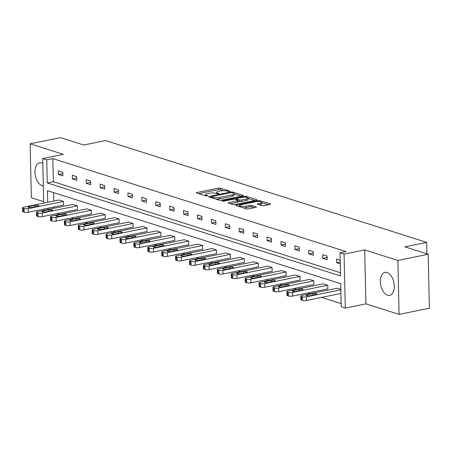 <?xml version="1.0" encoding="UTF-8"?>
<svg xmlns="http://www.w3.org/2000/svg" width="452" height="452" viewBox="0 0 452 452"><rect width="100%" height="100%" fill="white"/><g stroke="black" fill="none" stroke-linecap="round" stroke-linejoin="round"><path stroke-width="0.68" d="M229.605 191.501L229.825 191.134L220.525 188.185A1.48 0.367 -1.3 0 0 218.457 188.151L197.032 192.529A1.48 0.367 -1.3 0 0 196.428 192.84A1.48 0.367 -1.3 0 0 196.716 193.049L206.016 195.998L207.88 195.801L206.479 195.275A4.729 1.175 -1.3 0 1 205.558 194.603A4.729 1.175 -1.3 0 1 207.485 193.609L209.27 193.247A4.729 1.175 -1.3 0 1 215.881 193.354L218.531 193.761L218.954 193.541L217.548 193.015A4.729 1.175 -1.3 0 1 216.632 192.343A4.729 1.175 -1.3 0 1 218.559 191.349L220.344 190.981A4.729 1.175 -1.3 0 1 226.955 191.094L229.605 191.501M387.579 295.241A11.746 6.684 78.5 0 1 380.488 283.432A11.746 6.684 78.5 0 1 384.974 272.364A11.746 6.684 78.5 0 1 387.065 272.494A11.746 6.684 78.5 0 1 394.155 284.308A11.746 6.684 78.5 0 1 389.675 295.376A11.746 6.684 78.5 0 1 387.579 295.241M43.313 185.902A11.746 6.684 78.5 0 1 42.16 185.693A11.746 6.684 78.5 0 1 35.07 173.884A11.746 6.684 78.5 0 1 39.55 162.816A11.746 6.684 78.5 0 1 41.64 162.952A11.746 6.684 78.5 0 1 42.804 163.477M399.082 314.377L397.856 260.431L364.685 249.911L365.911 303.857L399.082 314.377L429.4 308.185L428.174 254.239L404.862 246.843L426.688 242.385L105.61 140.561L83.778 145.019L60.461 137.623L30.143 143.815L31.369 197.761L43.674 201.665M428.174 254.239L397.856 260.431M261.889 205.677A1.48 0.367 -1.3 0 0 263.951 205.711L269.963 204.485A1.48 0.367 -1.3 0 0 270.567 204.174A1.48 0.367 -1.3 0 0 270.279 203.965L259.951 200.688A1.48 0.367 -1.3 0 0 257.889 200.654L236.458 205.033A1.48 0.367 -1.3 0 0 235.859 205.344A1.48 0.367 -1.3 0 0 236.142 205.553L246.47 208.83A1.48 0.367 -1.3 0 0 248.538 208.864L255.798 207.378A1.48 0.367 -1.3 0 0 256.403 207.067A1.48 0.367 -1.3 0 0 256.114 206.858L251.696 205.457A1.48 0.367 -1.3 0 0 249.628 205.423L246.029 206.157A3.955 0.983 -1.3 0 1 241.91 206.332A3.955 0.983 -1.3 0 1 239.735 205.502A3.955 0.983 -1.3 0 1 241.345 204.671L255.453 201.79A3.955 0.983 -1.3 0 1 259.567 201.62A3.955 0.983 -1.3 0 1 261.748 202.445A3.955 0.983 -1.3 0 1 260.132 203.276L257.781 203.756A1.48 0.367 -1.3 0 0 257.182 204.067A1.48 0.367 -1.3 0 0 257.465 204.276L261.889 205.677M43.708 203.134L42.697 158.545L63.314 154.335L30.143 143.815M42.697 158.545L46.754 159.833L47.274 182.941L340.537 275.946L340.011 252.837L344.068 254.12L345.294 308.066L341.237 306.778L340.712 283.67L47.449 190.671L47.714 202.315M340.011 252.837L346.074 251.594L52.816 158.595L46.754 159.833M364.685 249.911L344.068 254.12M242.747 195.852A1.48 0.367 -1.3 0 0 243.345 195.541A1.48 0.367 -1.3 0 0 243.063 195.332L232.735 192.06A1.48 0.367 -1.3 0 0 230.667 192.021L209.242 196.4A1.48 0.367 -1.3 0 0 208.638 196.71A1.48 0.367 -1.3 0 0 208.926 196.919L219.254 200.196A1.48 0.367 -1.3 0 0 221.316 200.23L242.747 195.852M246.346 196.371L256.668 199.648A1.48 0.367 -1.3 0 1 256.956 199.857A1.48 0.367 -1.3 0 1 256.357 200.168L234.927 204.547A1.48 0.367 -1.3 0 1 232.859 204.513L228.441 203.112A1.48 0.367 -1.3 0 1 228.153 202.897A1.48 0.367 -1.3 0 1 228.757 202.586L237.447 200.812A1.48 0.367 -1.3 0 0 238.051 200.502A1.48 0.367 -1.3 0 0 237.763 200.292L234.831 199.366A1.48 0.367 -1.3 0 0 232.763 199.332L223.717 201.18L222.073 201.004L222.491 200.79L244.278 196.337A1.48 0.367 -1.3 0 1 246.346 196.371L246.368 197.371M426.948 253.849L426.688 242.385M286.884 291.642A3.011 0.751 -1.3 0 1 288.11 291.009L323.304 283.822L327.762 285.235L327.847 288.879L292.653 296.066A3.011 0.751 178.7 0 1 288.444 295.998L287.551 295.71A3.011 0.751 178.7 0 1 286.963 295.286L286.884 291.642A3.011 0.751 -1.3 0 0 287.466 292.065L288.359 292.348A3.011 0.751 -1.3 0 0 292.568 292.421L292.653 296.066M259.064 282.816A3.011 0.751 -1.3 0 1 260.29 282.184L295.484 274.997L299.942 276.409L300.026 280.054L264.832 287.24A3.011 0.751 178.7 0 1 260.623 287.173L259.73 286.89A3.011 0.751 178.7 0 1 259.149 286.461L259.064 282.816A3.011 0.751 -1.3 0 0 259.646 283.246L260.538 283.528A3.011 0.751 -1.3 0 0 264.748 283.596L264.832 287.24M231.243 273.997A3.011 0.751 -1.3 0 1 232.469 273.364L267.669 266.177L272.127 267.59L272.206 271.234L237.012 278.421A3.011 0.751 178.7 0 1 232.803 278.353L231.91 278.065A3.011 0.751 178.7 0 1 231.328 277.641L231.243 273.997A3.011 0.751 -1.3 0 0 231.831 274.42L232.723 274.703A3.011 0.751 -1.3 0 0 236.927 274.776L237.012 278.421M203.423 265.171A3.011 0.751 -1.3 0 1 204.654 264.539L239.848 257.352L244.306 258.764L244.391 262.409L209.191 269.595A3.011 0.751 178.7 0 1 204.982 269.528L204.095 269.245A3.011 0.751 178.7 0 1 203.507 268.816L203.423 265.171A3.011 0.751 -1.3 0 0 204.01 265.601L204.903 265.883A3.011 0.751 -1.3 0 0 209.112 265.951L209.191 269.595M175.608 256.352A3.011 0.751 -1.3 0 1 176.834 255.719L212.028 248.532L216.485 249.945L216.57 253.589L181.376 260.776A3.011 0.751 178.7 0 1 177.167 260.708L176.274 260.42A3.011 0.751 178.7 0 1 175.687 259.996L175.608 256.352A3.011 0.751 -1.3 0 0 176.19 256.776L177.082 257.058A3.011 0.751 -1.3 0 0 181.292 257.132L181.376 260.776M147.787 247.526A3.011 0.751 -1.3 0 1 149.013 246.894L184.207 239.707L188.665 241.119L188.75 244.764L153.556 251.95A3.011 0.751 178.7 0 1 149.346 251.883L148.454 251.6A3.011 0.751 178.7 0 1 147.872 251.171L147.787 247.526A3.011 0.751 -1.3 0 0 148.369 247.956L149.262 248.238A3.011 0.751 -1.3 0 0 153.471 248.306L153.556 251.95M119.966 238.707A3.011 0.751 -1.3 0 1 121.192 238.074L156.392 230.887L160.85 232.3L160.929 235.944L125.735 243.131A3.011 0.751 178.7 0 1 121.526 243.063L120.633 242.775A3.011 0.751 178.7 0 1 120.051 242.351L119.966 238.707A3.011 0.751 -1.3 0 0 120.554 239.131L121.441 239.413A3.011 0.751 -1.3 0 0 125.65 239.487L125.735 243.131M92.146 229.882A3.011 0.751 -1.3 0 1 93.378 229.249L128.571 222.062L133.029 223.474L133.114 227.119L97.915 234.305A3.011 0.751 178.7 0 1 93.705 234.238L92.818 233.955A3.011 0.751 178.7 0 1 92.231 233.526L92.146 229.882A3.011 0.751 -1.3 0 0 92.733 230.311L93.626 230.593A3.011 0.751 -1.3 0 0 97.835 230.661L97.915 234.305M64.331 221.062A3.011 0.751 -1.3 0 1 65.557 220.429L100.751 213.242L105.209 214.655L105.293 218.299L70.1 225.486A3.011 0.751 178.7 0 1 65.89 225.418L64.998 225.13A3.011 0.751 178.7 0 1 64.41 224.706L64.331 221.062A3.011 0.751 -1.3 0 0 64.913 221.486L65.806 221.768A3.011 0.751 -1.3 0 0 70.015 221.842L70.1 225.486M36.51 212.237A3.011 0.751 -1.3 0 1 37.736 211.604L72.93 204.417L77.388 205.829L77.473 209.474L42.279 216.661A3.011 0.751 178.7 0 1 38.07 216.593L37.177 216.31A3.011 0.751 178.7 0 1 36.595 215.881L36.51 212.237A3.011 0.751 -1.3 0 0 37.092 212.666L37.985 212.948A3.011 0.751 -1.3 0 0 42.194 213.016L42.279 216.661M53.59 192.614L53.782 201.078M53.912 207.033L53.941 208.293M57.342 213.587L59.771 214.355M71.252 218L73.682 218.768M85.162 222.407L87.592 223.181M99.073 226.819L101.502 227.588M112.983 231.232L115.413 232M126.893 235.645L129.317 236.413M140.804 240.052L143.227 240.826M154.714 244.464L157.138 245.233M168.619 248.877L171.048 249.645M182.529 253.289L184.958 254.058M196.439 257.697L198.869 258.471M210.349 262.109L212.779 262.878M224.26 266.522L226.689 267.29M238.17 270.934L240.594 271.703M252.08 275.341L254.504 276.115M265.991 279.754L268.415 280.522M279.895 284.167L282.325 284.935M293.806 288.579L296.235 289.348M307.716 292.986L310.145 293.76M321.626 297.399L341.164 303.597M22.6 207.83A3.011 0.751 -1.3 0 1 23.826 207.191L59.02 200.004L63.478 201.422L63.562 205.067L28.369 212.254A3.011 0.751 178.7 0 1 24.159 212.18L23.267 211.898A3.011 0.751 178.7 0 1 22.685 211.474L22.6 207.83A3.011 0.751 -1.3 0 0 23.188 208.253L24.075 208.536A3.011 0.751 -1.3 0 0 28.284 208.609L28.369 212.254M50.421 216.649A3.011 0.751 -1.3 0 1 51.647 216.016L86.84 208.83L91.298 210.242L91.383 213.886L56.189 221.073A3.011 0.751 178.7 0 1 51.98 221.005L51.087 220.723A3.011 0.751 178.7 0 1 50.5 220.293L50.421 216.649A3.011 0.751 -1.3 0 0 51.003 217.079L51.895 217.361A3.011 0.751 -1.3 0 0 56.104 217.429L56.189 221.073M78.241 225.475A3.011 0.751 -1.3 0 1 79.467 224.836L114.661 217.649L119.119 219.062L119.204 222.712L84.004 229.898A3.011 0.751 178.7 0 1 79.801 229.825L78.908 229.543A3.011 0.751 178.7 0 1 78.32 229.119L78.241 225.475A3.011 0.751 -1.3 0 0 78.823 225.898L79.716 226.181A3.011 0.751 -1.3 0 0 83.925 226.254L84.004 229.898M106.056 234.294A3.011 0.751 -1.3 0 1 107.282 233.661L142.482 226.475L146.94 227.887L147.019 231.531L111.825 238.718A3.011 0.751 178.7 0 1 107.616 238.65L106.723 238.368A3.011 0.751 178.7 0 1 106.141 237.938L106.056 234.294A3.011 0.751 -1.3 0 0 106.644 234.724L107.536 235.006A3.011 0.751 -1.3 0 0 111.746 235.074L111.825 238.718M133.877 243.119A3.011 0.751 -1.3 0 1 135.103 242.481L170.297 235.294L174.76 236.707L174.839 240.357L139.645 247.543A3.011 0.751 178.7 0 1 135.436 247.47L134.543 247.187A3.011 0.751 178.7 0 1 133.961 246.764L133.877 243.119A3.011 0.751 -1.3 0 0 134.464 243.543L135.351 243.826A3.011 0.751 -1.3 0 0 139.561 243.899L139.645 247.543M161.697 251.939A3.011 0.751 -1.3 0 1 162.923 251.306L198.117 244.12L202.575 245.532L202.66 249.176L167.466 256.363A3.011 0.751 178.7 0 1 163.257 256.295L162.364 256.013A3.011 0.751 178.7 0 1 161.776 255.583L161.697 251.939A3.011 0.751 -1.3 0 0 162.279 252.369L163.172 252.651A3.011 0.751 -1.3 0 0 167.381 252.719L167.466 256.363M189.518 260.764A3.011 0.751 -1.3 0 1 190.744 260.126L225.938 252.939L230.396 254.352L230.48 258.002L195.281 265.188A3.011 0.751 178.7 0 1 191.077 265.115L190.185 264.832A3.011 0.751 178.7 0 1 189.597 264.409L189.518 260.764A3.011 0.751 -1.3 0 0 190.1 261.188L190.993 261.471A3.011 0.751 -1.3 0 0 195.202 261.544L195.281 265.188M217.333 269.584A3.011 0.751 -1.3 0 1 218.565 268.951L253.758 261.764L258.216 263.177L258.295 266.821L223.102 274.008A3.011 0.751 178.7 0 1 218.892 273.94L218 273.658A3.011 0.751 178.7 0 1 217.418 273.228L217.333 269.584A3.011 0.751 -1.3 0 0 217.92 270.013L218.813 270.296A3.011 0.751 -1.3 0 0 223.022 270.364L223.102 274.008M245.153 278.409A3.011 0.751 -1.3 0 1 246.38 277.771L281.579 270.584L286.037 271.997L286.116 275.647L250.922 282.833A3.011 0.751 178.7 0 1 246.713 282.76L245.82 282.477A3.011 0.751 178.7 0 1 245.238 282.054L245.153 278.409A3.011 0.751 -1.3 0 0 245.741 278.833L246.628 279.116A3.011 0.751 -1.3 0 0 250.837 279.189L250.922 282.833M272.974 287.229A3.011 0.751 -1.3 0 1 274.2 286.596L309.394 279.409L313.852 280.822L313.937 284.466L278.743 291.653A3.011 0.751 178.7 0 1 274.533 291.585L273.641 291.303A3.011 0.751 178.7 0 1 273.053 290.873L272.974 287.229A3.011 0.751 -1.3 0 0 273.556 287.658L274.449 287.941A3.011 0.751 -1.3 0 0 278.658 288.009L278.743 291.653M340.853 289.811L306.479 296.834A3.011 0.751 -1.3 0 1 302.269 296.761L301.377 296.478A3.011 0.751 -1.3 0 1 300.795 296.054A3.011 0.751 -1.3 0 1 302.021 295.416L337.215 288.229L340.842 289.382M365.911 303.857L345.294 308.066M43.872 210.349L43.844 209.09M47.85 208.276L47.878 209.536M52.816 158.595L53.342 181.704L340.463 272.759M53.342 181.704L47.274 182.941M340.266 263.866L336.638 262.714L336.554 259.069L340.181 260.222M327.186 259.719L322.728 258.307L322.643 254.662L327.101 256.075L327.186 259.719M313.276 255.307L308.818 253.894L308.733 250.25L313.191 251.662L313.276 255.307M299.365 250.894L294.907 249.481L294.823 245.837L299.281 247.25L299.365 250.894M285.455 246.487L280.997 245.069L280.912 241.424L285.37 242.843L285.455 246.487M271.545 242.074L267.087 240.662L267.008 237.017L271.466 238.43L271.545 242.074M257.634 237.662L253.176 236.249L253.097 232.605L257.555 234.017L257.634 237.662M243.724 233.249L239.266 231.836L239.187 228.192L243.645 229.605L243.724 233.249M229.819 228.842L225.362 227.424L225.277 223.78L229.735 225.198L229.819 228.842M215.909 224.429L211.451 223.017L211.367 219.373L215.824 220.785L215.909 224.429M201.999 220.017L197.541 218.604L197.456 214.96L201.914 216.372L201.999 220.017M188.088 215.604L183.631 214.191L183.546 210.547L188.004 211.96L188.088 215.604M174.178 211.197L169.72 209.779L169.636 206.135L174.093 207.553L174.178 211.197M160.268 206.784L155.81 205.372L155.725 201.728L160.189 203.14L160.268 206.784M146.358 202.372L141.9 200.959L141.821 197.315L146.278 198.727L146.358 202.372M132.447 197.959L127.989 196.547L127.91 192.902L132.368 194.315L132.447 197.959M118.543 193.552L114.079 192.134L114 188.49L118.458 189.908L118.543 193.552M104.632 189.139L100.174 187.727L100.09 184.083L104.548 185.495L104.632 189.139M90.722 184.727L86.264 183.314L86.179 179.67L90.637 181.082L90.722 184.727M76.812 180.314L72.354 178.902L72.269 175.257L76.727 176.67L76.812 180.314M62.901 175.907L58.444 174.489L58.359 170.845L62.817 172.263L62.901 175.907M58.444 174.489L62.851 173.591M72.354 178.902L76.761 178.003M86.264 183.314L90.666 182.416M100.174 187.727L104.576 186.823M114.079 192.134L118.486 191.236M127.989 196.547L132.396 195.648M141.9 200.959L146.307 200.061M155.81 205.372L160.217 204.468M169.72 209.779L174.127 208.88M183.631 214.191L188.038 213.293M197.541 218.604L201.948 217.706M211.451 223.017L215.853 222.113M225.362 227.424L229.763 226.525M239.266 231.836L243.673 230.938M253.176 236.249L257.583 235.351M267.087 240.662L271.494 239.758M280.997 245.069L285.404 244.17M294.907 249.481L299.314 248.583M308.818 253.894L313.225 252.996M322.728 258.307L327.129 257.403M336.638 262.714L340.22 261.985M223.87 190.693L220.559 189.642A1.48 0.367 -1.3 0 0 218.491 189.608L198.648 193.659M211.367 197.428L210.858 197.535M241.159 196.179L234.221 193.976M232.029 192.705L230.582 192.682L211.773 196.518L211.553 196.886L212.824 197.287A4.729 1.175 -1.3 0 0 219.435 197.4L232.288 194.772A4.729 1.175 -1.3 0 0 234.215 193.778A4.729 1.175 -1.3 0 0 233.3 193.106L232.029 192.705M215.943 199.146A4.729 1.175 -1.3 0 0 219.469 198.857L219.435 197.4M234.215 193.778L234.249 195.236A4.729 1.175 -1.3 0 1 232.322 196.23L219.469 198.857M248.08 198.371L254.77 200.496M230.379 203.722L237.481 202.27A1.48 0.367 -1.3 0 0 238.085 201.959L238.051 200.502M235.537 199.586L236.226 199.451M246.464 198.97A3.955 0.983 -1.3 0 0 248.075 198.14A3.955 0.983 -1.3 0 0 245.899 197.315A3.955 0.983 -1.3 0 0 241.78 197.49L236.814 198.501A1.48 0.367 -1.3 0 0 236.21 198.812A1.48 0.367 -1.3 0 0 236.498 199.021L239.43 199.953A1.48 0.367 -1.3 0 0 241.492 199.987L246.464 198.97L246.498 200.428A3.955 0.983 -1.3 0 0 248.108 199.598L248.075 198.14M246.498 200.428L241.526 201.445A1.48 0.367 -1.3 0 1 239.464 201.411L238.063 200.965M261.748 202.445L261.776 203.903A3.955 0.983 -1.3 0 1 260.166 204.733L259.403 204.892M243.419 207.858A3.955 0.983 -1.3 0 0 246.063 207.615L246.029 206.157M254.21 207.705L251.724 206.914A1.48 0.367 -1.3 0 0 249.662 206.88L246.063 207.615M239.741 205.824L238.08 206.163M268.381 204.812L261.753 202.705M63.478 201.422L28.284 208.609M31.849 207.462L37.669 206.27A2.407 0.599 -1.3 0 0 38.652 205.767A2.407 0.599 -1.3 0 0 37.324 205.259A2.407 0.599 -1.3 0 0 34.815 205.366L28.996 206.558A2.407 0.599 -1.3 0 0 28.013 207.061A2.407 0.599 -1.3 0 0 29.34 207.57A2.407 0.599 -1.3 0 0 31.849 207.462M77.388 205.829L42.194 213.016M45.759 211.869L51.579 210.683A2.407 0.599 -1.3 0 0 52.562 210.174A2.407 0.599 -1.3 0 0 51.234 209.671A2.407 0.599 -1.3 0 0 48.726 209.779L42.906 210.965A2.407 0.599 -1.3 0 0 41.923 211.474A2.407 0.599 -1.3 0 0 43.251 211.977A2.407 0.599 -1.3 0 0 45.759 211.869M91.298 210.242L56.104 217.429M59.67 216.282L65.489 215.095A2.407 0.599 -1.3 0 0 66.472 214.587A2.407 0.599 -1.3 0 0 65.144 214.084A2.407 0.599 -1.3 0 0 62.636 214.191L56.816 215.378A2.407 0.599 -1.3 0 0 55.833 215.886A2.407 0.599 -1.3 0 0 57.161 216.389A2.407 0.599 -1.3 0 0 59.67 216.282M105.209 214.655L70.015 221.842M73.58 220.695L79.399 219.508A2.407 0.599 -1.3 0 0 80.383 219A2.407 0.599 -1.3 0 0 79.055 218.497A2.407 0.599 -1.3 0 0 76.546 218.598L70.727 219.791A2.407 0.599 -1.3 0 0 69.744 220.299A2.407 0.599 -1.3 0 0 71.071 220.802A2.407 0.599 -1.3 0 0 73.58 220.695M119.119 219.062L83.925 226.254M87.49 225.107L93.31 223.915A2.407 0.599 -1.3 0 0 94.293 223.412A2.407 0.599 -1.3 0 0 92.965 222.904A2.407 0.599 -1.3 0 0 90.456 223.011L84.637 224.203A2.407 0.599 -1.3 0 0 83.654 224.706A2.407 0.599 -1.3 0 0 84.982 225.215A2.407 0.599 -1.3 0 0 87.49 225.107M133.029 223.474L97.835 230.661M101.395 229.514L107.22 228.328A2.407 0.599 -1.3 0 0 108.197 227.819A2.407 0.599 -1.3 0 0 106.875 227.316A2.407 0.599 -1.3 0 0 104.367 227.424L98.542 228.61A2.407 0.599 -1.3 0 0 97.564 229.119A2.407 0.599 -1.3 0 0 98.892 229.622A2.407 0.599 -1.3 0 0 101.395 229.514M146.94 227.887L111.746 235.074M115.305 233.927L121.13 232.74A2.407 0.599 -1.3 0 0 122.108 232.232A2.407 0.599 -1.3 0 0 120.78 231.729A2.407 0.599 -1.3 0 0 118.277 231.836L112.452 233.023A2.407 0.599 -1.3 0 0 111.474 233.531A2.407 0.599 -1.3 0 0 112.797 234.034A2.407 0.599 -1.3 0 0 115.305 233.927M160.85 232.3L125.65 239.487M129.215 238.34L135.035 237.153A2.407 0.599 -1.3 0 0 136.018 236.645A2.407 0.599 -1.3 0 0 134.69 236.142A2.407 0.599 -1.3 0 0 132.182 236.243L126.362 237.436A2.407 0.599 -1.3 0 0 125.379 237.944A2.407 0.599 -1.3 0 0 126.707 238.447A2.407 0.599 -1.3 0 0 129.215 238.34M174.76 236.707L139.561 243.899M143.126 242.752L148.945 241.56A2.407 0.599 -1.3 0 0 149.928 241.057A2.407 0.599 -1.3 0 0 148.601 240.549A2.407 0.599 -1.3 0 0 146.092 240.656L140.273 241.848A2.407 0.599 -1.3 0 0 139.289 242.351A2.407 0.599 -1.3 0 0 140.617 242.86A2.407 0.599 -1.3 0 0 143.126 242.752M188.665 241.119L153.471 248.306M157.036 247.159L162.856 245.973A2.407 0.599 -1.3 0 0 163.839 245.464A2.407 0.599 -1.3 0 0 162.511 244.961A2.407 0.599 -1.3 0 0 160.002 245.069L154.183 246.255A2.407 0.599 -1.3 0 0 153.2 246.764A2.407 0.599 -1.3 0 0 154.527 247.267A2.407 0.599 -1.3 0 0 157.036 247.159M202.575 245.532L167.381 252.719M170.946 251.572L176.766 250.385A2.407 0.599 -1.3 0 0 177.749 249.877A2.407 0.599 -1.3 0 0 176.421 249.374A2.407 0.599 -1.3 0 0 173.913 249.481L168.093 250.668A2.407 0.599 -1.3 0 0 167.11 251.176A2.407 0.599 -1.3 0 0 168.438 251.679A2.407 0.599 -1.3 0 0 170.946 251.572M216.485 249.945L181.292 257.132M184.857 255.985L190.676 254.798A2.407 0.599 -1.3 0 0 191.659 254.29A2.407 0.599 -1.3 0 0 190.332 253.787A2.407 0.599 -1.3 0 0 187.823 253.888L182.003 255.081A2.407 0.599 -1.3 0 0 181.02 255.589A2.407 0.599 -1.3 0 0 182.348 256.092A2.407 0.599 -1.3 0 0 184.857 255.985M230.396 254.352L195.202 261.544M198.767 260.397L204.587 259.205A2.407 0.599 -1.3 0 0 205.57 258.702A2.407 0.599 -1.3 0 0 204.242 258.194A2.407 0.599 -1.3 0 0 201.733 258.301L195.914 259.493A2.407 0.599 -1.3 0 0 194.931 259.996A2.407 0.599 -1.3 0 0 196.258 260.505A2.407 0.599 -1.3 0 0 198.767 260.397M244.306 258.764L209.112 265.951M212.672 264.804L218.497 263.618A2.407 0.599 -1.3 0 0 219.48 263.109A2.407 0.599 -1.3 0 0 218.152 262.606A2.407 0.599 -1.3 0 0 215.644 262.714L209.818 263.9A2.407 0.599 -1.3 0 0 208.841 264.409A2.407 0.599 -1.3 0 0 210.169 264.912A2.407 0.599 -1.3 0 0 212.672 264.804M258.216 263.177L223.022 270.364M226.582 269.217L232.407 268.03A2.407 0.599 -1.3 0 0 233.385 267.522A2.407 0.599 -1.3 0 0 232.062 267.019A2.407 0.599 -1.3 0 0 229.554 267.126L223.729 268.313A2.407 0.599 -1.3 0 0 222.751 268.821A2.407 0.599 -1.3 0 0 224.073 269.324A2.407 0.599 -1.3 0 0 226.582 269.217M272.127 267.59L236.927 274.776M240.492 273.63L246.317 272.443A2.407 0.599 -1.3 0 0 247.295 271.934A2.407 0.599 -1.3 0 0 245.967 271.432A2.407 0.599 -1.3 0 0 243.464 271.533L237.639 272.725A2.407 0.599 -1.3 0 0 236.656 273.234A2.407 0.599 -1.3 0 0 237.984 273.737A2.407 0.599 -1.3 0 0 240.492 273.63M286.037 271.997L250.837 279.189M254.403 278.042L260.222 276.85A2.407 0.599 -1.3 0 0 261.205 276.347A2.407 0.599 -1.3 0 0 259.877 275.839A2.407 0.599 -1.3 0 0 257.369 275.946L251.549 277.138A2.407 0.599 -1.3 0 0 250.566 277.641A2.407 0.599 -1.3 0 0 251.894 278.149A2.407 0.599 -1.3 0 0 254.403 278.042M299.942 276.409L264.748 283.596M268.313 282.449L274.132 281.263A2.407 0.599 -1.3 0 0 275.115 280.754A2.407 0.599 -1.3 0 0 273.788 280.251A2.407 0.599 -1.3 0 0 271.279 280.359L265.46 281.545A2.407 0.599 -1.3 0 0 264.476 282.054A2.407 0.599 -1.3 0 0 265.804 282.556A2.407 0.599 -1.3 0 0 268.313 282.449M313.852 280.822L278.658 288.009M282.223 286.862L288.043 285.675A2.407 0.599 -1.3 0 0 289.026 285.167A2.407 0.599 -1.3 0 0 287.698 284.664A2.407 0.599 -1.3 0 0 285.189 284.771L279.37 285.958A2.407 0.599 -1.3 0 0 278.387 286.466A2.407 0.599 -1.3 0 0 279.715 286.969A2.407 0.599 -1.3 0 0 282.223 286.862M327.762 285.235L292.568 292.421M296.133 291.274L301.953 290.088A2.407 0.599 -1.3 0 0 302.936 289.579A2.407 0.599 -1.3 0 0 301.608 289.077A2.407 0.599 -1.3 0 0 299.1 289.178L293.28 290.37A2.407 0.599 -1.3 0 0 292.297 290.879A2.407 0.599 -1.3 0 0 293.625 291.382A2.407 0.599 -1.3 0 0 296.133 291.274M340.932 293.455L306.563 300.478A3.011 0.751 178.7 0 1 302.354 300.405L301.461 300.122A3.011 0.751 178.7 0 1 300.874 299.699L300.795 296.054M310.044 295.687L315.863 294.495A2.407 0.599 -1.3 0 0 316.846 293.992A2.407 0.599 -1.3 0 0 315.519 293.484A2.407 0.599 -1.3 0 0 313.01 293.591L307.19 294.783A2.407 0.599 -1.3 0 0 306.207 295.286A2.407 0.599 -1.3 0 0 307.535 295.794A2.407 0.599 -1.3 0 0 310.044 295.687M229.831 191.439L229.825 191.134M207.688 195.959L207.683 195.659M218.757 193.699L218.751 193.394M217.565 193.818L217.548 193.015M206.496 196.078L206.479 195.275M197.044 193.151L197.032 192.529M218.491 189.608L218.457 188.151M220.559 189.642L220.525 188.185M209.253 197.027L209.242 196.4M230.684 192.659L230.667 192.021M232.752 192.931L232.735 192.06M243.069 195.767L243.063 195.332M211.576 197.761L211.553 196.886M212.841 198.162L212.824 197.287M232.322 196.23L232.288 194.772M256.679 200.083L256.668 199.648M228.774 203.214L228.757 202.586M237.481 202.27L237.447 200.812M222.503 201.202L222.491 200.79M244.3 197.242L244.278 196.337M236.515 199.897L236.498 199.021M239.464 201.411L239.43 199.953M241.526 201.445L241.492 199.987M257.798 204.383L257.781 203.756M260.166 204.733L260.132 203.276M249.662 206.88L249.628 205.423M251.724 206.914L251.696 205.457M256.126 207.293L256.114 206.858M236.475 205.654L236.458 205.033M257.906 201.547L257.889 200.654M259.973 201.665L259.951 200.688M270.29 204.394L270.279 203.965M23.188 208.253L23.267 211.898M24.075 208.536L24.159 212.18M29.018 207.524L28.996 206.558M34.849 206.846L34.815 205.366M37.092 212.666L37.177 216.31M37.985 212.948L38.07 216.593M42.929 211.937L42.906 210.965M48.759 211.259L48.726 209.779M51.003 217.079L51.087 220.723M51.895 217.361L51.98 221.005M56.839 216.35L56.816 215.378M62.67 215.672L62.636 214.191M64.913 221.486L64.998 225.13M65.806 221.768L65.89 225.418M70.749 220.757L70.727 219.791M76.58 220.084L76.546 218.598M78.823 225.898L78.908 229.543M79.716 226.181L79.801 229.825M84.654 225.169L84.637 224.203M90.49 224.491L90.456 223.011M92.733 230.311L92.818 233.955M93.626 230.593L93.705 234.238M98.564 229.582L98.542 228.61M104.401 228.904L104.367 227.424M106.644 234.724L106.723 238.368M107.536 235.006L107.616 238.65M112.475 233.995L112.452 233.023M118.311 233.317L118.277 231.836M120.554 239.131L120.633 242.775M121.441 239.413L121.526 243.063M126.385 238.402L126.362 237.436M132.216 237.729L132.182 236.243M134.464 243.543L134.543 247.187M135.351 243.826L135.436 247.47M140.295 242.814L140.273 241.848M146.126 242.136L146.092 240.656M148.369 247.956L148.454 251.6M149.262 248.238L149.346 251.883M154.205 247.227L154.183 246.255M160.036 246.549L160.002 245.069M162.279 252.369L162.364 256.013M163.172 252.651L163.257 256.295M168.116 251.64L168.093 250.668M173.947 250.962L173.913 249.481M176.19 256.776L176.274 260.42M177.082 257.058L177.167 260.708M182.026 256.047L182.003 255.081M187.857 255.369L187.823 253.888M190.1 261.188L190.185 264.832M190.993 261.471L191.077 265.115M195.931 260.459L195.914 259.493M201.767 259.781L201.733 258.301M204.01 265.601L204.095 269.245M204.903 265.883L204.982 269.528M209.841 264.872L209.818 263.9M215.677 264.194L215.644 262.714M217.92 270.013L218 273.658M218.813 270.296L218.892 273.94M223.751 269.285L223.729 268.313M229.588 268.607L229.554 267.126M231.831 274.42L231.91 278.065M232.723 274.703L232.803 278.353M237.662 273.692L237.639 272.725M243.492 273.014L243.464 271.533M245.741 278.833L245.82 282.477M246.628 279.116L246.713 282.76M251.572 278.104L251.549 277.138M257.403 277.426L257.369 275.946M259.646 283.246L259.73 286.89M260.538 283.528L260.623 287.173M265.482 282.517L265.46 281.545M271.313 281.839L271.279 280.359M273.556 287.658L273.641 291.303M274.449 287.941L274.533 291.585M279.392 286.93L279.37 285.958M285.223 286.252L285.189 284.771M287.466 292.065L287.551 295.71M288.359 292.348L288.444 295.998M293.303 291.337L293.28 290.37M299.134 290.659L299.1 289.178M306.479 296.834L306.563 300.478M301.377 296.478L301.461 300.122M302.269 296.761L302.354 300.405M307.207 295.749L307.19 294.783M313.044 295.071L313.01 293.591M216.661 193.603L216.632 192.343M205.587 195.863L205.558 194.603M211.378 197.699L211.355 196.739M236.232 199.807L236.21 198.812M239.763 206.7L239.735 205.502"/></g></svg>

